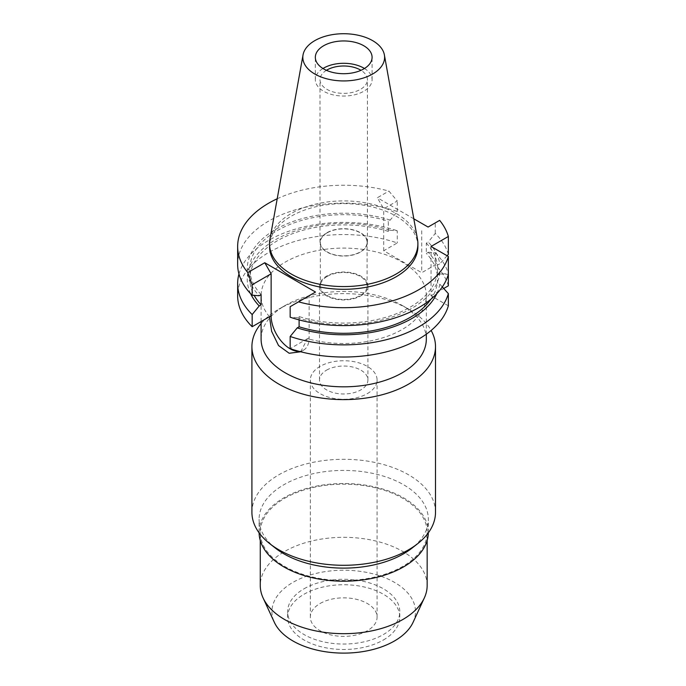 <?xml version="1.0" encoding="UTF-8"?>
<svg xmlns="http://www.w3.org/2000/svg" width="686" height="686" viewBox="0 0 686 686"><rect width="100%" height="100%" fill="white"/><g stroke="black" fill="none" stroke-linecap="round" stroke-linejoin="round"><path stroke-width="0.51" stroke-dasharray="3.43 2.57" d="M364.455 68.497A28.375 16.378 180 0 1 372.086 79.679A28.375 16.378 180 0 1 363.769 91.255A28.375 16.378 180 0 1 332.856 94.805A28.375 16.378 180 0 1 315.337 79.679A28.375 16.378 180 0 1 322.969 68.497M269.924 239.328A74.182 42.832 180 0 1 291.258 213.457A74.182 42.832 180 0 1 368.528 203.382A74.182 42.832 180 0 1 417.5 239.328M417.894 246.463A74.182 42.832 0 0 0 372.104 206.898A74.182 42.832 0 0 0 291.258 216.184A74.182 42.832 0 0 0 269.529 246.463M277.204 198.769A106.064 61.234 180 0 1 388.911 191.077L397.263 200.972L383.714 208.793L377.343 197.748L388.911 191.077M413.812 218.808L377.343 197.748M448.352 305.793L431.04 295.795L431.04 246.463M437.376 272.539A93.879 54.203 180 0 1 410.091 307.208A93.879 54.203 180 0 1 299.105 316.572L297.21 317.669A96.452 55.686 0 0 0 411.917 308.263A96.452 55.686 0 0 0 439.769 273.92L437.376 272.539L437.376 282.761L439.769 284.141L442.307 286.92M439.769 273.92L448.352 274.349L448.352 273.637L439.769 274.066L437.376 275.446L437.376 265.225L439.769 263.844A96.452 55.686 0 0 0 428.218 242.029L426.315 243.127L426.315 253.348L428.218 252.251A96.452 55.686 180 0 1 439.769 274.066M431.04 295.795L443.722 288.472M448.352 285.805A106.064 61.234 0 0 0 435.258 264.882L421.719 272.702L383.714 250.759L397.263 242.938A106.064 61.234 0 0 0 268.715 252.499A106.064 61.234 0 0 0 237.648 295.795M269.469 316.718A82.612 47.694 180 0 1 261.1 295.795A82.612 47.694 180 0 1 285.299 262.069A82.612 47.694 180 0 1 375.328 251.728A82.612 47.694 180 0 1 426.323 295.795A82.612 47.694 180 0 1 402.125 329.52A82.612 47.694 180 0 1 307.474 338.661L290.161 348.651M447.109 255.749L439.769 263.844M448.352 254.36A106.064 61.234 0 0 0 435.258 233.437L428.218 242.029M439.657 220.369L435.258 222.907L435.258 233.437M435.258 222.907L428.09 227.049M421.719 230.728L421.719 272.702M383.714 250.759L383.714 208.793M428.218 252.251L435.258 252.714L435.258 264.882M435.258 252.714A106.064 61.234 180 0 1 448.352 273.637M437.376 275.446A93.879 54.203 0 0 0 426.315 253.348M426.315 243.127A93.879 54.203 180 0 1 437.376 265.225M250.63 293.711A96.452 55.686 180 0 1 275.506 239.723A96.452 55.686 180 0 1 390.214 230.316L388.319 231.414L388.319 221.192L390.214 220.095L397.263 211.502A106.064 61.234 0 0 0 268.715 221.055A106.064 61.234 0 0 0 237.648 264.359M397.263 211.502L397.263 200.972M390.214 230.316L397.263 230.779L397.263 242.938M390.214 220.095A96.452 55.686 0 0 0 275.506 229.501A96.452 55.686 0 0 0 259.205 295.735M238.977 273.997A106.064 61.234 180 0 1 268.715 240.332A106.064 61.234 180 0 1 397.263 230.779M388.319 231.414A93.879 54.203 0 0 0 277.333 240.777A93.879 54.203 0 0 0 249.833 279.099A93.879 54.203 0 0 0 254.18 295.409M261.109 294.637A93.879 54.203 180 0 1 249.833 268.886A93.879 54.203 180 0 1 277.333 230.556A93.879 54.203 180 0 1 388.319 221.192M315.509 292.047L309.137 295.726L309.137 337.838A26.865 15.512 60 0 1 303.572 350.134A26.865 15.512 60 0 1 299.207 351.378M290.161 306.676L309.137 295.726M297.21 317.669L290.161 317.206M299.105 319.908L299.105 316.572M430.859 299.259A93.879 54.203 0 0 0 437.376 282.761M439.769 284.141A96.452 55.686 180 0 1 436.793 293.711M300.725 351.772L307.474 338.661M426.323 339.133A82.612 47.694 0 0 0 402.125 305.407A82.612 47.694 0 0 0 285.299 305.407L285.299 305.407A82.612 47.694 0 0 0 261.1 339.133M261.1 323.526A91.787 52.993 180 0 1 278.808 309.154L285.299 305.407L278.808 309.154A91.787 52.993 180 0 1 408.616 309.154A91.787 52.993 180 0 1 431.134 330.463M435.499 512.288A91.787 52.993 0 0 0 378.835 463.333A91.787 52.993 0 0 0 278.808 474.815A91.787 52.993 0 0 0 251.916 512.288M275.601 548.26A84.618 48.852 180 0 1 259.094 519.276A84.618 48.852 180 0 1 283.875 484.728A84.618 48.852 180 0 1 376.091 474.137A84.618 48.852 180 0 1 428.33 519.276A84.618 48.852 180 0 1 411.823 548.26M428.321 532.842A84.618 48.852 0 0 0 428.33 532.353A84.618 48.852 0 0 0 376.091 487.223A84.618 48.852 0 0 0 283.875 497.813A84.618 48.852 0 0 0 259.094 532.353A84.618 48.852 0 0 0 259.102 532.842M284.707 498.293A83.443 48.174 180 0 1 375.645 487.849A83.443 48.174 180 0 1 427.155 532.353A83.443 48.174 180 0 1 402.716 566.422A83.443 48.174 180 0 1 311.778 576.866A83.443 48.174 180 0 1 260.268 532.353A83.443 48.174 180 0 1 284.707 498.293M427.155 585.501A83.443 48.174 0 0 0 375.645 540.988A83.443 48.174 0 0 0 284.707 551.433A83.443 48.174 0 0 0 260.268 585.501M413.075 622.331A71.781 41.443 0 0 0 379.555 575.76A71.781 41.443 0 0 0 292.956 582.363A71.781 41.443 0 0 0 274.349 622.331M304.061 588.768A56.072 32.379 180 0 1 365.166 581.754A56.072 32.379 180 0 1 399.784 611.663A56.072 32.379 180 0 1 383.363 634.559A56.072 32.379 180 0 1 322.249 641.573A56.072 32.379 180 0 1 287.631 611.663A56.072 32.379 180 0 1 304.061 588.768M383.363 640.004A56.072 32.379 0 0 0 399.784 617.117A56.072 32.379 0 0 0 365.166 587.207A56.072 32.379 0 0 0 304.061 594.222A56.072 32.379 0 0 0 287.631 617.117A56.072 32.379 0 0 0 322.249 647.027A56.072 32.379 0 0 0 383.363 640.004M320.105 603.491A33.382 19.268 180 0 1 356.488 599.315A33.382 19.268 180 0 1 377.086 617.117A33.382 19.268 180 0 1 367.31 630.743A33.382 19.268 180 0 1 330.935 634.919A33.382 19.268 180 0 1 310.329 617.117A33.382 19.268 180 0 1 320.105 603.491M367.31 393.635A33.382 19.268 0 0 0 377.086 380.01A33.382 19.268 0 0 0 356.488 362.208A33.382 19.268 0 0 0 320.105 366.384A33.382 19.268 0 0 0 310.329 380.01A33.382 19.268 0 0 0 330.935 397.811A33.382 19.268 0 0 0 367.31 393.635M326.596 370.131A24.199 13.969 180 0 1 352.973 367.104A24.199 13.969 180 0 1 367.91 380.01A24.199 13.969 180 0 1 360.819 389.888A24.199 13.969 180 0 1 334.451 392.915A24.199 13.969 180 0 1 319.513 380.01A24.199 13.969 180 0 1 326.596 370.131M360.819 295.863A24.199 13.969 0 0 0 367.91 285.985A24.199 13.969 0 0 0 352.973 273.079A24.199 13.969 0 0 0 326.596 276.106A24.199 13.969 0 0 0 319.513 285.985A24.199 13.969 0 0 0 334.451 298.89A24.199 13.969 0 0 0 360.819 295.863M327.188 276.449A23.367 13.488 180 0 1 352.655 273.525A23.367 13.488 180 0 1 367.079 285.985A23.367 13.488 180 0 1 360.236 295.52A23.367 13.488 180 0 1 334.768 298.444A23.367 13.488 180 0 1 320.345 285.985A23.367 13.488 180 0 1 327.188 276.449M327.188 232.837A23.367 13.488 0 0 0 320.345 242.381A23.367 13.488 0 0 0 334.768 254.84A23.367 13.488 0 0 0 360.236 251.916A23.367 13.488 0 0 0 367.079 242.381A23.367 13.488 0 0 0 352.655 229.913A23.367 13.488 0 0 0 327.188 232.837M326.956 232.7A23.701 13.686 180 0 1 352.784 229.741A23.701 13.686 180 0 1 367.413 242.381A23.701 13.686 180 0 1 360.467 252.054A23.701 13.686 180 0 1 334.639 255.02A23.701 13.686 180 0 1 320.01 242.381A23.701 13.686 180 0 1 326.956 232.7M326.425 70.315A23.701 13.686 0 0 0 320.01 79.679A23.701 13.686 0 0 0 334.639 92.318A23.701 13.686 0 0 0 360.467 89.352A23.701 13.686 0 0 0 367.413 79.679A23.701 13.686 0 0 0 360.999 70.315M309.137 337.838L307.474 338.79M372.086 79.679L372.086 57.324M315.337 79.679L315.337 57.324M249.833 279.099L249.833 268.886M261.1 321.554L261.1 295.795M426.323 334.193L426.323 295.795M402.125 305.407L408.616 309.154M259.094 532.353L259.094 519.276M428.33 532.353L428.33 519.276M427.155 540.448L427.155 532.353M260.268 540.448L260.268 532.353M399.784 617.117L399.784 611.663M287.631 617.117L287.631 611.663M377.086 617.117L377.086 380.01M310.329 617.117L310.329 380.01M367.91 380.01L367.91 285.985M319.513 380.01L319.513 285.985M367.079 285.985L367.079 242.381M320.345 285.985L320.345 242.381M367.413 242.381L367.413 79.679M320.01 242.381L320.01 79.679M303.572 350.134L300.614 351.841"/><path stroke-width="1.03" d="M322.969 68.497A28.375 16.378 180 0 1 323.646 68.094A28.375 16.378 180 0 1 364.455 68.497M363.769 68.909A28.375 16.378 0 0 0 372.086 57.324A28.375 16.378 0 0 0 354.568 42.198A28.375 16.378 0 0 0 323.646 45.748A28.375 16.378 0 0 0 315.337 57.324A28.375 16.378 0 0 0 332.856 72.459A28.375 16.378 0 0 0 363.769 68.909M314.797 40.637A40.886 23.607 180 0 1 357.389 35.08A40.886 23.607 180 0 1 384.383 54.889A40.886 23.607 180 0 1 372.627 74.019A40.886 23.607 180 0 1 326.133 78.641A40.886 23.607 180 0 1 303.041 54.889A40.886 23.607 180 0 1 314.797 40.637M384.383 54.889L417.5 239.328A74.182 42.832 180 0 1 417.894 243.744A74.182 42.832 180 0 1 396.165 274.023A74.182 42.832 180 0 1 315.32 283.309A74.182 42.832 180 0 1 269.529 243.744A74.182 42.832 180 0 1 269.924 239.328L303.041 54.889M269.529 243.744L269.529 246.463A74.182 42.832 0 0 0 315.32 286.036A74.182 42.832 0 0 0 396.165 276.75A74.182 42.832 0 0 0 417.894 246.463L417.894 243.744M264.762 262.747L247.766 272.565A106.064 61.234 180 0 1 237.648 246.463L237.648 264.359A106.064 61.234 0 0 0 252.165 295.272L252.165 284.741L271.133 273.791L264.762 262.747L315.509 292.047L298.513 301.857A106.064 61.234 180 0 0 418.709 289.766A106.064 61.234 180 0 0 448.352 256.461L431.04 246.463L448.352 236.473A106.064 61.234 180 0 0 439.657 220.369L428.09 227.049L413.812 218.808M237.648 246.463A106.064 61.234 180 0 1 268.715 203.167A106.064 61.234 180 0 1 277.204 198.769M442.307 286.92L448.352 293.625L448.352 305.793A106.064 61.234 0 0 1 418.709 339.09A106.064 61.234 0 0 1 290.161 348.651L290.161 336.483L297.21 327.891A96.452 55.686 180 0 0 411.917 318.484A96.452 55.686 180 0 0 436.793 293.711M448.352 256.461L448.352 285.805L443.722 288.472M252.165 326.716L252.165 314.548A106.064 61.234 180 0 1 237.648 283.627L237.648 295.795A106.064 61.234 0 0 0 252.165 326.716L269.469 316.718L271.647 331.364L278.542 345.547L289.175 353.264L300.725 351.772M447.109 255.749L448.352 254.36L448.352 236.473M252.165 284.741L247.766 272.565M252.165 295.272L259.205 295.735L261.109 294.637L261.109 304.858L259.205 305.956A96.452 55.686 180 0 1 250.63 293.711M252.165 314.548L259.205 305.956M299.207 351.378A26.865 15.512 60 0 1 290.135 348.805A26.865 15.512 60 0 1 271.133 315.894L271.133 273.791M237.648 283.627A106.064 61.234 180 0 1 238.977 273.997M254.18 295.409A93.879 54.203 0 0 0 261.109 304.858M298.513 301.857L290.161 306.676L290.161 317.206A106.064 61.234 0 0 0 418.709 307.654A106.064 61.234 0 0 0 448.352 274.349M430.859 299.259A93.879 54.203 0 0 1 410.091 317.429A93.879 54.203 0 0 1 299.105 326.793L299.105 319.908M299.105 326.793L297.21 327.891M448.352 293.625A106.064 61.234 180 0 1 418.709 326.93A106.064 61.234 180 0 1 290.161 336.483M261.1 321.554L261.1 339.133A82.612 47.694 0 0 0 312.096 383.191A82.612 47.694 0 0 0 402.125 372.858A82.612 47.694 0 0 0 426.323 339.133L426.323 334.193M431.134 330.463A91.787 52.993 180 0 1 435.499 346.627A91.787 52.993 180 0 1 408.616 384.1A91.787 52.993 180 0 1 308.58 395.582A91.787 52.993 180 0 1 251.916 346.627A91.787 52.993 180 0 1 261.1 323.526M251.916 346.627L251.916 512.288A91.787 52.993 0 0 0 269.821 543.732A91.787 52.993 0 0 0 408.616 549.769A91.787 52.993 0 0 0 417.603 543.732A91.787 52.993 0 0 0 435.499 512.288L435.499 346.627M417.603 543.732L411.823 548.26A84.618 48.852 180 0 1 403.54 553.816A84.618 48.852 180 0 1 275.601 548.26L269.821 543.732M259.102 532.842A84.618 48.852 0 0 0 311.718 577.578A84.618 48.852 0 0 0 403.54 566.902A84.618 48.852 0 0 0 428.321 532.842M260.268 540.448L260.268 585.501A83.443 48.174 0 0 0 263.072 597.9A83.443 48.174 0 0 0 322.051 632.029A83.443 48.174 0 0 0 402.716 619.569A83.443 48.174 0 0 0 424.342 597.9A83.443 48.174 0 0 0 427.155 585.501L427.155 540.448M263.072 597.9L274.349 622.331A71.781 41.443 0 0 0 325.078 651.691A71.781 41.443 0 0 0 394.467 640.973A71.781 41.443 0 0 0 413.075 622.331L424.342 597.9M360.999 70.315A23.701 13.686 0 0 0 326.956 69.998A23.701 13.686 0 0 0 326.425 70.315M269.469 316.855L271.133 315.894"/></g></svg>
